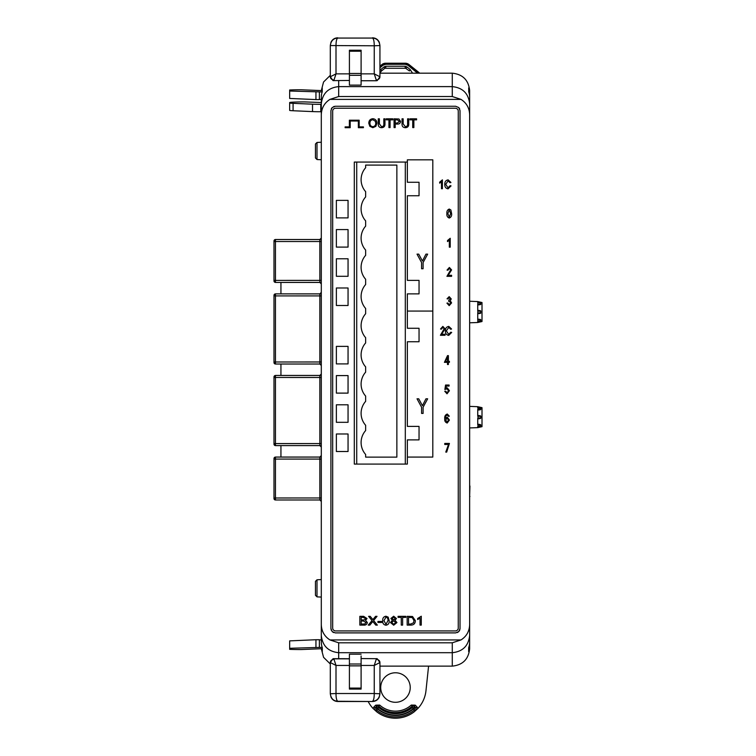 <?xml version="1.0" encoding="UTF-8"?>
<svg xmlns="http://www.w3.org/2000/svg" width="756" height="756" viewBox="0 0 756 756"><rect width="100%" height="100%" fill="white"/><g stroke="black" fill="none" stroke-linecap="round" stroke-linejoin="round"><path stroke-width="1.13" d="M365.649 167.728A18.031 18.031 0 0 0 365.649 191.665L365.649 196.929A18.031 18.031 0 0 0 365.649 220.875L365.649 226.129A18.031 18.031 0 0 0 365.649 250.075L365.649 255.33A18.031 18.031 0 0 0 365.649 279.276L365.649 284.53A18.031 18.031 0 0 0 365.649 308.476L365.649 313.74A18.031 18.031 0 0 0 365.649 337.686L365.649 342.94A18.031 18.031 0 0 0 365.649 366.887L365.649 372.141A18.031 18.031 0 0 0 365.649 396.087L365.649 401.341A18.031 18.031 0 0 0 365.649 425.288L365.649 430.542A18.031 18.031 0 0 0 365.649 454.488L365.649 457.125L396.862 457.125L396.862 165.091L365.649 165.091L365.649 167.728M315.46 595.303L317 596.843L315.46 595.322L315.46 581.326L317 579.786L317 596.862L321.3 597.07M317 579.786L321.3 579.568L317 579.805L315.46 581.345M315.46 150.992L315.46 143.999L317 142.468L317 159.525L321.3 159.752L317 159.507L315.46 157.985L315.46 150.992M315.46 143.999L317 142.459L321.3 142.251M361.103 78.643L361.103 80.75L376.233 80.75L377.216 80.618L379.937 76.762A3.704 3.213 180 0 1 376.233 79.975L374.248 73.871L379.937 76.762L379.937 45.549C379.276 40.815 376.8 38.31 372.519 38.055L337.724 38.055C333.443 38.31 330.977 40.815 330.306 45.549L330.306 76.762A3.704 3.213 0 0 0 334.01 79.975L333.027 80.618L330.306 76.762L336.004 73.871L334.01 79.975M379.937 66.141L381.997 64.496L379.937 66.141M405.339 63.23L408.949 64.496L418.654 72.264L408.949 64.496A5.783 5.783 0 0 0 405.339 63.23L385.617 63.23A5.783 5.783 0 0 0 381.997 64.496L385.617 63.23L405.339 63.23L408.665 64.855L407.938 65.252L405.339 64.317L385.617 64.317L385.617 63.665L405.339 63.665L405.339 64.317M384.832 68.257L385.758 67.927L385.758 66.244L405.188 66.244L406.841 66.84L406.114 68.267L384.842 68.257L384.114 66.83L385.758 66.244M384.842 68.248L381.525 70.951L380.788 69.533L379.937 70.346M379.937 72.926L381.525 70.951L379.937 72.935M412.549 73.181L410.158 69.533L409.431 70.96L405.188 67.927L405.188 66.244M428.576 666.13L425.968 690.767A30.665 30.665 0 0 1 417.851 708.504L414.184 711.831A30.665 30.665 0 0 1 376.762 711.831L373.095 708.504A30.665 30.665 0 0 1 368.181 701.511M395.473 672.774A14.761 14.761 0 0 0 380.712 687.535A14.761 14.761 0 0 0 395.473 702.296A14.761 14.761 0 0 0 410.234 687.535A14.761 14.761 0 0 0 395.473 672.774M414.184 711.831L415.98 710.054L416.017 707.956L414.43 707.918L414.193 706.18L412.228 706.142L412.228 707.569L414.156 707.644L413.145 708.674L412.228 707.569A26.11 26.11 0 0 1 378.728 707.569L378.718 706.142L376.753 706.18L376.79 707.644L378.728 707.569L377.802 708.674L376.516 707.918L377.802 708.674A27.547 27.547 0 0 0 413.145 708.674L414.43 707.918L414.345 710.045L413.419 708.939A27.934 27.934 0 0 1 395.473 715.469C388.839 715.431 382.857 713.258 377.527 708.939L376.601 710.045L376.516 707.918L374.929 707.956L374.976 710.054L376.762 711.831M457.333 632.564L458.75 631.619L455.66 632.895L335.286 632.895L332.196 631.619L330.92 628.529L330.92 110.631L332.196 107.541L335.286 106.265L455.66 106.265L458.75 107.541L455.66 106.265M459.686 630.22L458.75 631.619L460.026 628.529L460.026 110.631L458.75 107.541L459.695 108.958M469.646 635.399C468.54 645.832 462.748 651.596 452.277 652.702L452.277 642.798L461.009 639.935C466.537 636.382 469.419 631.279 469.646 624.617L469.646 648.742C468.54 659.232 462.748 665.025 452.277 666.13L379.937 666.13M469.646 114.695C469.419 108.042 466.537 102.939 461.009 99.386L452.277 96.522L452.277 73.181C462.748 74.286 468.54 80.079 469.646 90.569L469.646 93.451L468.72 87.828L468.72 91.816A17.379 17.36 0 0 1 469.646 97.42L469.646 624.617M452.277 96.522L338.679 96.522L329.937 99.386C324.409 102.939 321.536 108.042 321.3 114.695L321.3 624.617C321.536 631.279 324.409 636.382 329.937 639.935L338.679 642.798L338.679 652.702C328.198 651.596 322.406 645.832 321.3 635.399L321.3 624.617M273.993 295.36L273.993 295.908L275.449 295.908L275.449 364.005L273.993 362.578L273.993 295.36A1.465 1.465 180 0 1 275.449 293.895L275.449 295.908L319.845 295.908L319.845 293.867L275.449 293.867L273.993 295.322L275.449 293.867L319.845 293.867L321.3 292.402M321.3 500.491L321.3 498.771M321.3 238.046L321.3 241.523L319.845 241.514L319.845 239.51L321.3 238.046A1.465 1.465 0 0 1 319.845 239.51L275.449 239.51L275.449 241.514L319.845 241.514L319.845 282.442L275.449 282.442L319.845 282.442L321.3 283.906L319.845 282.442M321.3 623.199L321.3 633.566M330.306 663.985L323.559 657.314L321.3 648.686M321.527 648.686L322.283 651.634L322.283 647.656A17.379 17.36 180 0 1 321.3 641.891L321.3 635.399M321.3 114.695L321.3 97.42A17.379 17.36 0 0 1 322.236 91.816L322.236 87.828L321.527 90.635M321.3 116.273L321.3 99.405L319.382 99.452M321.3 373.984L319.845 375.439L275.449 375.439L275.449 445.615L273.993 444.131A1.465 1.465 -0 0 0 275.449 445.596L280.939 445.615L280.939 457.049M280.939 445.615L275.449 445.615L273.993 444.131L273.993 376.942A1.465 1.465 173.1 0 1 275.449 375.477L319.845 375.477L275.449 375.439L273.993 376.904M275.108 239.548A1.465 1.465 -90 0 1 275.449 239.51L273.993 240.966L273.993 241.504L275.449 241.514L275.449 282.404A1.465 1.465 -0 0 1 273.993 280.949L273.993 240.966A1.465 1.465 -90 0 1 274.485 239.879L275.108 239.548A1.465 1.465 -90 0 0 274.485 239.879M273.993 458.779L275.449 458.495M452.277 73.181L379.937 73.181M469.646 103.922C468.54 93.489 462.748 87.715 452.277 86.619L338.679 86.619L338.679 96.522M349.414 85.126L361.103 85.126L361.103 50.236L349.414 50.236L349.414 85.126M361.103 83.349L361.103 85.126M452.277 666.13L452.277 652.702L338.679 652.702L338.679 658.693M361.103 654.186L349.414 654.186L349.414 689.085L361.103 689.085L361.103 655.972M469.646 93.451L469.646 116.273M469.646 623.199L469.646 633.566M469.646 641.891A17.379 17.36 180 0 1 468.663 647.656L468.663 651.634L469.646 645.86M415.98 710.054L414.345 710.045C408.864 714.543 402.57 716.83 395.473 716.905A29.371 29.371 0 0 1 376.601 710.045L374.976 710.054M417.851 708.504L417.019 706.936L416.017 707.956L414.193 706.18L415.205 705.15L411.264 705.074L412.228 706.142A25.033 25.033 0 0 1 378.718 706.142L379.682 705.074L375.741 705.15L376.753 706.18L374.929 707.956L373.927 706.936L373.095 708.504M280.939 375.439L280.939 364.033M280.939 293.867L280.939 282.442M321.3 111.737L320.78 111.737L320.78 104.328L321.3 104.328M321.3 102.542L304.611 101.909A14.95 0.652 0 0 0 289.661 102.561L289.661 110.385A11.68 0.51 0 0 0 293.082 110.745L312.521 111.595A11.68 0.51 0 0 0 320.78 111.737M289.661 102.977A11.68 0.51 0 0 0 293.082 103.336L312.521 104.177A11.68 0.51 0 0 0 320.78 104.328M322.283 648.686L301.001 649.555A14.959 0.652 0 0 1 289.661 649.328L289.661 648.289L322.179 647.344M321.3 639.907L319.382 639.86M319.382 647.145L319.382 639.727L315.942 639.727L289.661 640.88L289.661 648.289M315.942 647.145L315.942 639.727M330.986 697.089C332.347 699.886 334.587 701.36 337.724 701.511L337.724 701.266C333.443 701.01 330.967 698.516 330.306 693.762L330.986 697.089M361.103 660.668L361.103 658.561L377.216 658.703L379.937 662.549L374.248 665.441L376.233 659.336A3.704 3.213 -0 0 1 379.937 662.549L379.937 693.762C379.304 698.487 376.838 700.992 372.519 701.266C373.653 700.481 374.229 697.911 374.248 693.526L379.937 693.762L379.266 697.089C377.887 699.886 375.647 701.36 372.519 701.511L337.724 701.511M361.103 665.441L374.248 665.441L374.248 693.526L336.004 693.526L336.004 665.441L330.306 662.549L330.306 693.762L336.004 693.526C336.014 697.92 336.59 700.491 337.724 701.266L372.519 701.511M349.414 665.441L336.004 665.441L334.01 659.336A3.704 3.213 -0 0 0 330.306 662.549L333.027 658.703L334.01 658.845L333.027 658.703M333.226 658.703L349.414 658.703L333.131 658.693M417.567 73.181L418.729 73.181M379.937 67.785L383.008 65.252L382.281 64.855L385.617 63.23M322.179 91.977L289.661 91.022L289.661 89.992A14.959 0.652 180 0 1 301.001 89.766L322.236 90.635M289.661 91.022L289.661 98.441L315.942 99.584L319.382 99.584L319.382 92.175M315.942 92.175L315.942 99.584M349.414 73.871L336.004 73.871L336.004 45.785C336.014 41.4 336.59 38.821 337.724 38.055L372.519 38.055C373.653 38.821 374.229 41.4 374.248 45.785L379.937 45.549L379.266 42.223C377.905 39.435 375.656 37.961 372.519 37.8M337.724 37.8C334.606 37.951 332.356 39.425 330.986 42.223L330.306 45.549L374.248 45.785L374.248 73.871L361.103 73.871M349.414 80.467L333.027 80.618M321.3 103.922C322.406 93.489 328.198 87.715 338.679 86.619L338.679 80.618M321.3 90.569L323.559 82.007L330.306 75.335M321.3 443.564L273.993 443.574L273.993 444.122A1.465 1.465 -0 0 0 275.449 445.577L319.845 445.577A1.465 1.465 -0 0 1 321.3 447.042A1.465 1.465 -0 0 0 319.845 445.596L275.449 445.596L319.845 445.596L321.3 447.051A1.465 1.465 -0 0 0 319.845 445.596L319.845 375.477A1.465 1.465 0 0 0 321.3 374.022M321.3 455.594L319.845 457.049L275.449 457.049L275.449 459.09L319.845 459.09L319.845 457.049L275.449 457.049L273.993 458.542A1.465 1.465 180 0 1 275.449 457.087L319.845 457.087A1.465 1.465 0 0 0 321.3 455.622M321.3 497.968L273.993 497.987L273.993 498.525A1.465 1.465 -0 0 0 275.449 499.99L273.993 498.525L273.993 459.09L275.449 459.09L275.449 499.99L319.845 499.99L319.845 459.09L321.3 459.1M321.3 361.982L273.993 361.992L273.993 362.54A1.465 1.465 -0 0 0 275.449 364.005L319.845 364.033L319.845 295.908L321.3 295.917M321.3 365.498L319.845 364.033L275.449 364.033L319.845 364.005A1.465 1.465 -0 0 1 321.3 365.46L319.845 364.033M321.3 501.445L319.845 499.99L321.3 501.445A1.465 1.465 -0 0 0 319.845 499.99L321.3 501.445M273.993 280.986L275.449 282.442L319.845 282.404A1.465 1.465 -0 0 1 321.3 283.869M275.449 295.36L273.993 295.624L275.449 295.36M275.449 362.549L273.993 362.285M275.449 376.885L273.993 377.178L275.449 376.932M275.449 444.131L273.993 443.848M333.613 106.596L335.286 106.265M331.251 108.958L332.196 107.541M331.251 630.202L330.92 628.529M333.613 632.564L332.196 631.619M459.695 630.192L460.026 628.529M356.719 162.067L356.719 464.08L354.299 464.08L354.299 162.067L407.361 162.067M356.719 464.08L405.31 464.08L405.31 162.067M336.373 217.889L348.053 217.889L348.053 200.368L336.373 200.368L336.373 217.889L336.373 200.368L348.053 200.368L348.053 217.889L336.373 217.889M336.373 247.099L348.053 247.099L348.053 229.578L336.373 229.578L336.373 247.099L336.373 229.578L348.053 229.578L348.053 247.099L336.373 247.099M336.373 276.299L348.053 276.299L348.053 258.779L336.373 258.779L336.373 276.299L336.373 258.779L348.053 258.779L348.053 276.299L336.373 276.299M336.373 305.5L348.053 305.5L348.053 287.979L336.373 287.979L336.373 305.5L336.373 287.979L348.053 287.979L348.053 305.5L336.373 305.5M336.373 363.91L348.053 363.91L348.053 346.38L336.373 346.38L336.373 363.91L336.373 346.38L348.053 346.38L348.053 363.91L336.373 363.91M336.373 393.111L348.053 393.111L348.053 375.59L336.373 375.59L336.373 393.111L336.373 375.59L348.053 375.59L348.053 393.111L336.373 393.111M336.373 422.311L348.053 422.311L348.053 404.791L336.373 404.791L336.373 422.311L336.373 404.791L348.053 404.791L348.053 422.311L336.373 422.311M336.373 451.512L348.053 451.512L348.053 433.991L336.373 433.991L336.373 451.512L336.373 433.991L348.053 433.991L348.053 451.512L336.373 451.512M349.376 126.885L345.123 126.885L345.123 127.698L350.198 127.698L350.198 121.026L358.353 121.026L358.353 127.698L363.419 127.698L363.419 126.885L359.166 126.885L359.166 120.213L349.376 120.213L349.376 126.885M449.196 305.632L446.928 303.137L447.835 303.014L449.215 304.725L450.68 302.891L449.262 301.2L448.639 301.323L448.752 300.293L450.34 298.875L449.215 297.562L447.949 298.922L447.042 298.809L449.187 296.645L451.247 298.932L450.264 300.718L451.597 302.882L449.196 305.632M442.402 179.862L442.402 188.735L441.485 188.735L441.485 181.799L439.671 183.16L439.671 182.139L442.402 179.862M448.024 187.828L450.141 185.664L451.048 185.891L448.053 188.849C445.738 188.376 444.651 186.855 444.793 184.303C444.689 181.79 445.813 180.315 448.138 179.862L450.935 182.479L450.018 182.706L448.1 180.892L445.7 184.303L448.024 187.828M449.253 218.04C447.391 217.303 446.616 215.81 446.928 213.551C446.626 211.283 447.41 209.781 449.262 209.053L450.878 209.979L451.597 213.551C451.89 215.81 451.115 217.312 449.253 218.04M447.835 213.542L449.281 217.133L450.68 213.542L449.225 209.96L447.835 213.542M450.226 238.282L450.226 247.155L449.319 247.155L449.319 240.21L447.495 241.58L447.495 240.55L450.226 238.282M448.176 275.316L451.597 275.316L451.597 276.337L446.928 276.337L450.68 269.901L449.338 268.371L447.949 270.194L447.042 270.081L449.376 267.463L451.597 269.92L448.176 275.316M423.095 413.409L421.583 413.409L421.583 407.219L417.029 398.809L418.729 398.809L422.443 405.688L425.949 398.809L427.65 398.809L423.095 407.219L423.095 413.409M423.095 268.749L421.583 268.749L421.583 262.559L417.029 254.139L418.729 254.139L422.443 261.018L425.949 254.139L427.65 254.139L423.095 262.559L423.095 268.749M405.31 464.08L407.361 464.08L407.361 457.078L432.81 457.078L432.81 159.828L407.361 159.828L407.361 182.262L419.041 182.262L419.041 195.747L419.041 182.262M419.041 280.381L419.041 293.867L419.041 280.381L407.361 280.381L407.361 195.747L419.041 195.747M419.041 328.274L419.041 341.759L419.041 328.274L407.361 328.274L407.361 311.066L432.81 311.066L407.361 311.066L407.361 293.867L419.041 293.867M419.041 426.393L419.041 439.879L419.041 426.393L407.361 426.393L407.361 341.759L419.041 341.759M335.607 630.939L455.339 630.939A2.92 2.92 0 0 0 458.259 628.019L458.259 111.141A2.92 2.92 0 0 0 455.339 108.221L335.607 108.221A2.92 2.92 0 0 0 332.687 111.141L332.687 628.019A2.92 2.92 0 0 0 335.607 630.939M363.627 625.099L359.847 625.099L359.847 616.338L363.645 616.338L367.01 618.54L365.554 620.383L367.35 622.528C366.953 624.428 365.715 625.288 363.627 625.099M361.207 619.986L364.572 619.901L365.649 618.692L363.211 617.368L361.207 617.368L361.207 619.986M361.207 624.078L364.846 623.965L365.989 622.538L363.485 621.007L361.207 621.007L361.207 624.078M369.854 625.099L368.266 625.099L372.056 620.563L368.607 616.338L370.204 616.338L372.869 619.599L375.571 616.338L377.027 616.338L373.606 620.515L377.367 625.099L375.77 625.099L372.812 621.489L369.854 625.099M381.685 622.481L377.934 622.481L377.934 621.46L381.685 621.46L381.685 622.481M385.947 625.212C383.575 624.796 382.498 623.294 382.716 620.723C382.517 618.143 383.604 616.641 385.966 616.225L388.206 617.151L389.198 620.723C389.387 623.303 388.31 624.806 385.947 625.212M383.963 620.723L385.985 624.305L387.941 620.723C388.215 618.824 387.535 617.624 385.91 617.142L383.963 620.723M390.446 622.528L392.373 620.298L390.899 618.493L393.678 616.225L396.475 618.531L395.019 620.298L396.938 622.557L393.696 625.212L390.446 622.528M392.156 618.465L393.696 619.863L395.227 618.521L393.687 617.142L392.156 618.465M391.702 622.528L393.696 624.305L395.681 622.557L393.668 620.78L391.702 622.528M402.627 625.099L401.256 625.099L401.256 617.368L398.072 617.368L398.072 616.338L405.811 616.338L405.811 617.368L402.627 617.368L402.627 625.099M410.754 625.099L407.172 625.099L407.172 616.338L412.521 616.499L415.365 620.676C415.233 623.615 413.693 625.089 410.754 625.099M408.542 624.078L410.621 624.078L413.532 622.802L414.005 620.657L412.237 617.539L408.542 617.368L408.542 624.078M421.281 616.225L421.281 625.099L420.034 625.099L420.034 618.162L417.643 619.523L417.643 618.502L421.281 616.225M369.835 126.318L368.805 123.322C368.824 120.554 370.166 119.013 372.85 118.711C375.477 119.013 376.819 120.516 376.885 123.209L375.845 126.356L372.84 127.698L369.835 126.318M369.939 123.332C369.958 125.316 370.922 126.422 372.84 126.677C374.806 126.403 375.779 125.241 375.741 123.181L375.316 121.206L372.859 119.731C370.837 120.006 369.864 121.206 369.939 123.332M383.821 123.871L383.821 118.824L384.965 118.824L384.965 123.861C385.078 126.271 383.963 127.556 381.619 127.698C379.247 127.584 378.132 126.299 378.246 123.861L378.246 118.824L379.389 118.824L379.389 123.871L381.534 126.677C383.216 126.573 383.982 125.638 383.821 123.871M390.077 127.584L388.943 127.584L388.943 119.845L386.212 119.845L386.212 118.824L392.808 118.824L392.808 119.845L390.077 119.845L390.077 127.584M395.199 127.584L394.065 127.584L394.065 118.824L398.932 118.994L400.548 121.357C400.378 123.237 399.319 124.135 397.373 124.06L395.199 124.06L395.199 127.584M395.199 123.03L397.401 123.03L399.414 121.414L397.382 119.845L395.199 119.845L395.199 123.03M407.607 123.871L407.607 118.824L408.741 118.824L408.741 123.861C408.854 126.271 407.739 127.556 405.396 127.698C403.033 127.584 401.909 126.299 402.031 123.861L402.031 118.824L403.165 118.824L403.165 123.871L405.32 126.677C407.002 126.573 407.758 125.638 407.607 123.871M413.863 127.584L412.719 127.584L412.719 119.845L409.988 119.845L409.988 118.824L416.594 118.824L416.594 119.845L413.863 119.845L413.863 127.584M441.665 334.246L445.076 334.246L445.076 335.277L440.408 335.277L444.159 328.832L442.818 327.31L441.428 329.134L440.521 329.011L442.855 326.403L445.076 328.851L441.665 334.246M448.667 334.36L450.774 332.205L451.682 332.432L448.695 335.39C446.38 334.908 445.284 333.387 445.426 330.835C445.331 328.321 446.446 326.847 448.771 326.403L451.568 329.011L450.661 329.247L448.743 327.424L446.333 330.835L448.667 334.36M448.393 364.505L447.486 364.505L447.486 362.341L444.415 362.341L447.533 355.622L448.393 355.622L448.393 361.311L449.423 361.311L449.423 362.341L448.393 362.341L448.393 364.505M445.312 361.311L447.486 361.311L447.486 357.352L445.312 361.311M447.013 393.8L444.755 391.296L445.662 391.183L447.004 392.893L448.506 390.757L447.032 388.792L444.868 389.529L445.549 385.04L449.083 385.04L449.083 386.061L446.314 386.061L445.983 388.225L447.287 387.885L449.423 390.701L447.013 393.8M447.287 414.033L449.31 416.197L448.393 416.31L447.183 414.95L445.945 415.904L445.539 418.351L447.287 417.227L449.423 420.052L447.212 423.029C445.303 422.396 444.49 420.979 444.755 418.758C444.443 416.358 445.284 414.789 447.287 414.033M445.662 420.024L447.165 422.113L448.506 420.081L447.098 418.134L445.662 420.024M448.506 444.471L444.755 444.471L444.755 443.451L449.423 443.451L446.692 452.097L445.775 452.097L448.506 444.471M407.361 457.078L407.361 439.879L419.041 439.879M477.735 322.5L482.007 321.527L482.007 302.532L477.735 301.568L477.735 302.551L478.161 301.871L480.844 302.91L480.221 304.649L478.019 304.942L477.735 304.281L477.735 311.018L478.161 310.347L480.844 311.377L480.221 313.409L478.019 313.702L477.735 313.05L477.735 319.779L478.019 319.126L480.221 319.419L480.844 321.092L478.161 322.122L477.735 321.451L477.735 322.5L469.939 322.793M477.735 304.281L477.915 302.58L480.844 302.91A0.728 0.728 0 0 0 480.221 302.183L480.844 302.91A0.728 0.728 0 0 0 480.221 302.183L478.161 301.871M478.019 304.942L477.915 304.262L480.844 303.921L478.161 304.961M477.735 313.05L477.915 311.047L480.844 311.377A0.728 0.728 0 0 0 480.221 310.659L480.844 311.377A0.728 0.728 0 0 0 480.221 310.659L478.161 310.347M478.019 313.702L477.915 313.022L480.844 312.691L478.161 313.721M478.161 319.108L480.844 320.138L477.915 319.807L478.019 319.126M477.735 321.451L480.844 321.092L478.161 322.122M478.161 427.168L480.221 426.856L478.019 427.149L477.735 426.497L480.844 426.138L480.221 426.856L480.844 426.138A0.728 0.728 0 0 1 480.221 426.856M477.735 407.909L478.161 407.229L480.844 408.268L477.735 407.909L477.735 406.69L482.007 407.664L482.007 426.658L477.735 427.631L477.735 426.497M478.161 407.229L480.844 408.268L480.221 409.78L478.019 410.073L477.915 409.383L480.844 409.053L478.161 410.092M477.735 416.15L478.161 415.469L480.844 416.509L477.735 416.15L477.735 409.412M478.161 418.852L480.221 418.54L480.844 417.813L478.161 418.852L477.735 418.172L480.844 417.813L480.844 416.509A0.728 0.728 0 0 0 480.221 415.781L480.844 416.509A0.728 0.728 0 0 0 480.221 415.781L478.161 415.469M477.735 424.91L478.161 424.229L480.844 425.269L477.735 424.91L477.735 418.172M478.161 424.229L480.221 424.541L480.844 426.138M477.735 406.69L469.939 406.397M477.735 427.631L469.939 427.924M469.646 232.083L469.646 486.013M469.646 496.408L469.939 486.013M469.939 496.408L469.646 496.994M477.735 301.568L469.939 301.266M480.844 312.691A0.728 0.728 0 0 1 480.221 313.409M477.735 311.018L478.019 310.366M480.844 303.921A0.728 0.728 0 0 1 480.221 304.649M477.735 302.551L478.019 301.899M480.844 320.138A0.728 0.728 0 0 0 480.221 319.419A0.728 0.728 0 0 1 480.844 320.138M477.735 319.779L478.019 322.103M480.844 321.092A0.728 0.728 0 0 1 480.221 321.81M478.019 407.248L478.019 410.073M480.844 409.053A0.728 0.728 0 0 1 480.221 409.78M480.844 408.268A0.728 0.728 0 0 0 480.221 407.541A0.728 0.728 0 0 1 480.844 408.268M478.019 418.833L478.019 415.488M480.844 417.813A0.728 0.728 0 0 1 480.221 418.54M478.019 424.258L478.019 427.149M480.844 425.269A0.728 0.728 0 0 0 480.221 424.541A0.728 0.728 0 0 1 480.844 425.269M461.009 639.935L329.937 639.935M461.009 99.386L329.937 99.386M452.277 642.798L338.679 642.798M417.019 706.936L415.205 705.15M411.264 705.074A23.597 23.597 0 0 1 379.682 705.074M375.741 705.15L373.927 706.936M293.082 103.336L293.082 110.745M312.521 104.177L312.521 111.595M349.414 658.845L334.01 658.845L334.01 659.336M376.233 659.336L376.233 658.561M361.103 665.856L349.414 665.856M349.414 664.014L361.103 664.014M349.414 688.092L361.103 688.092M361.103 689.066L349.414 689.066M384.114 66.83L380.788 69.533M410.158 69.533L406.841 66.84M407.938 65.252L417.539 73.152M383.008 65.252L385.617 64.317M408.949 64.496L418.266 72.756L418.654 72.264L419.571 73.181A5.783 5.783 0 0 0 418.654 72.264M379.937 66.783L381.997 64.496M376.233 80.75L376.233 79.975M349.414 50.255L361.103 50.255M361.103 51.219L349.414 51.219M361.103 75.307L349.414 75.307M349.414 73.464L361.103 73.464M273.993 376.942L273.993 377.48L321.3 377.49M273.993 280.4L321.3 280.391M275.449 293.867L319.845 293.895A1.465 1.465 0 0 0 321.3 292.44M317 142.459L321.3 142.232M275.449 239.51L319.845 239.51L275.449 239.51L273.993 240.966M275.449 499.99L319.845 499.99L275.449 499.99L273.993 498.525M317 596.862L321.3 597.089M315.46 157.966L317 159.507"/></g></svg>

